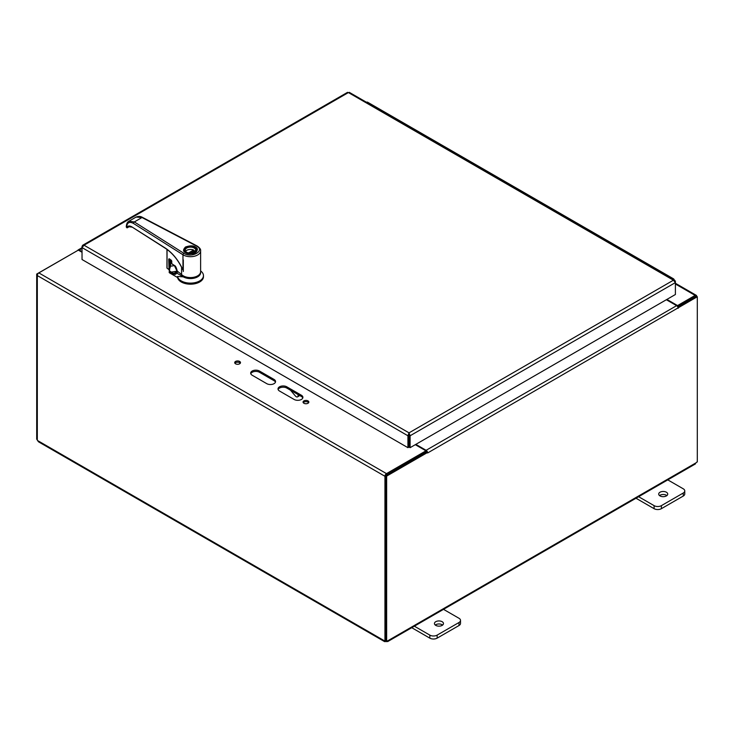 <?xml version="1.0" encoding="UTF-8"?>
<svg xmlns="http://www.w3.org/2000/svg" width="734" height="734" viewBox="0 0 734 734"><rect width="100%" height="100%" fill="white"/><g stroke="black" fill="none" stroke-linecap="round" stroke-linejoin="round"><path stroke-width="1.1" d="M386.24 475.091L425.959 452.08L425.959 450.832L386.488 473.623A2.174 1.257 120 0 0 384.946 476.274L384.946 640.947A1.44 0.835 -120 0 0 384.662 640.929L385.937 641.672A1.44 0.835 180 0 1 386.277 641.663L387.653 640.874L387.598 641.635L695.447 463.897M385.937 641.672L385.937 640.892M386.277 641.085L386.277 641.663M37.599 440.565L384.662 640.929L384.653 641.663L38.507 441.813L37.599 440.565A1.44 0.835 60 0 0 37.315 440.244L37.315 275.571L384.946 476.274M677.711 306.812L696.217 296.123L697.3 296.747L697.3 461.934A1.44 0.835 -60 0 0 696.291 462.677L694.593 463.659M385.561 475.485L386.644 476.109L386.644 641.296L385.561 640.672L385.561 475.485L426.564 451.805L427.647 452.961L697.3 296.747M82.034 252.267L78.318 250.12L38.847 272.91A2.174 1.257 120 0 0 37.315 275.571M384.946 640.947L385.561 640.599M37.526 274.544L36.7 274.066L36.7 439.262L37.315 439.611M82.034 251.643L79.244 250.037A2.174 1.257 60 0 0 78.162 249.927A2.174 1.257 60 0 0 77.776 250.432L36.7 274.066M696.685 296.398L696.685 296.297A2.174 1.257 120 0 0 696.236 295.307A2.174 1.257 120 0 0 695.153 295.407L677.546 305.573L677.546 306.555M677.675 306.748L695.401 296.6M386.644 476.109L427.647 452.428M386.644 641.296A1.44 0.835 -60 0 1 387.653 640.874L696.291 462.677M426.436 451.887L425.959 451.456M307.996 400.892A2.899 1.67 180 0 1 308.849 402.076A2.899 1.67 180 0 1 305.95 403.746A2.899 1.67 180 0 1 303.05 402.076A2.899 1.67 180 0 1 304.839 400.535A2.899 1.67 180 0 1 307.996 400.892M239.651 361.431A2.899 1.67 180 0 1 240.495 362.614A2.899 1.67 180 0 1 237.605 364.284A2.899 1.67 180 0 1 234.706 362.614A2.899 1.67 180 0 1 236.495 361.073A2.899 1.67 180 0 1 239.651 361.431M259.469 371.037L274.057 379.45A5.156 2.973 180 0 1 275.562 381.561A5.156 2.973 180 0 1 272.378 384.304A5.156 2.973 180 0 1 266.763 383.662L252.184 375.239A5.156 2.973 180 0 1 250.67 373.138A5.156 2.973 180 0 1 253.854 370.386A5.156 2.973 180 0 1 259.469 371.037L259.469 372.276A5.156 2.973 0 0 0 254.368 371.532A5.156 2.973 0 0 0 250.789 373.762M286.81 386.818L301.39 395.241A5.156 2.973 180 0 1 302.903 397.342A5.156 2.973 180 0 1 299.72 400.094A5.156 2.973 180 0 1 294.105 399.443L279.526 391.029A5.156 2.973 180 0 1 278.012 388.919A5.156 2.973 180 0 1 281.195 386.176A5.156 2.973 180 0 1 286.81 386.818L286.81 388.066A5.156 2.973 0 0 0 281.709 387.313A5.156 2.973 0 0 0 278.131 389.543M425.959 450.832L415.297 444.676M308.638 402.7A2.899 1.67 0 0 0 307.996 402.14A2.899 1.67 0 0 0 303.261 402.7M240.293 363.238A2.899 1.67 0 0 0 239.651 362.679A2.899 1.67 0 0 0 234.917 363.238M275.452 382.175A5.156 2.973 0 0 0 274.057 380.698L259.469 372.276M302.793 397.966A5.156 2.973 0 0 0 301.39 396.479L286.81 388.066M677.546 305.573L666.894 299.417M678.17 308.326L678.161 308.326A2.174 1.257 -120 0 0 676.629 305.665L666.353 299.729M415.839 444.364L426.115 450.3A2.174 1.257 60 0 1 427.583 452.392M660.013 495.918A4.514 2.606 -0 0 0 664.94 496.478A4.514 2.606 -0 0 0 667.729 494.074A4.514 2.606 -0 0 0 663.206 491.468A4.514 2.606 -0 0 0 658.692 494.074A4.514 2.606 -0 0 0 660.013 495.918M667.142 479.504L683.262 488.807A5.156 2.973 180 0 1 684.767 490.918A5.156 2.973 180 0 1 683.262 493.019L661.389 505.643A5.156 2.973 180 0 1 654.095 505.643L637.984 496.34M666.885 495.588A4.514 2.606 -0 0 0 659.536 495.588M635.993 498.23L654.095 508.68A5.156 2.973 -0 0 0 661.389 508.68L683.262 496.046A5.156 2.973 -0 0 0 684.767 493.945L684.767 490.918M435.767 625.386A4.514 2.606 0 0 0 440.684 625.955A4.514 2.606 0 0 0 443.474 623.542A4.514 2.606 0 0 0 438.96 620.936A4.514 2.606 0 0 0 434.436 623.542A4.514 2.606 0 0 0 435.767 625.386M442.886 608.981L459.007 618.285A5.156 2.973 180 0 1 460.512 620.386A5.156 2.973 180 0 1 459.007 622.496L437.134 635.121A5.156 2.973 180 0 1 429.84 635.121L413.728 625.818M442.63 625.056A4.514 2.606 0 0 0 435.28 625.056M411.737 627.698L429.84 638.149A5.156 2.973 0 0 0 437.134 638.149L459.007 625.524A5.156 2.973 0 0 0 460.512 623.414L460.512 620.386M366.477 102.255A2.578 1.486 -60 0 1 367.615 102.21L381.909 110.458A2.578 1.486 -60 0 1 382.166 110.687M380.772 110.513A2.578 1.486 -60 0 1 381.909 110.458M672.381 278.874A2.578 1.486 -60 0 1 673.528 278.828A2.578 1.486 -60 0 1 674.051 279.837M409.93 127.349A2.578 1.486 -60 0 1 411.068 127.294A2.578 1.486 -60 0 1 411.324 127.523M439.088 144.185A2.578 1.486 -60 0 1 440.235 144.13L425.94 135.882A2.578 1.486 -60 0 0 424.803 135.937A2.578 1.486 -60 0 1 425.94 135.882L411.655 127.633A2.578 1.486 -60 0 0 410.508 127.679M411.068 127.294L396.782 119.046A2.578 1.486 120 0 0 395.635 119.101A2.578 1.486 -60 0 1 396.782 119.046L382.487 110.797A2.578 1.486 -60 0 0 381.35 110.843M673.528 278.828L659.233 270.571A2.578 1.486 120 0 0 658.095 270.626A2.578 1.486 -60 0 1 659.233 270.571L644.947 262.322A2.578 1.486 -60 0 0 643.81 262.377M643.223 262.038A2.578 1.486 -60 0 1 644.36 261.992A2.578 1.486 -60 0 1 644.617 262.212M644.36 261.992L630.075 253.735A2.578 1.486 120 0 0 628.937 253.79A2.578 1.486 -60 0 1 630.075 253.735L615.78 245.486A2.578 1.486 -60 0 0 614.642 245.541M614.064 245.202A2.578 1.486 -60 0 1 615.202 245.156A2.578 1.486 -60 0 1 615.459 245.376M615.202 245.156L600.907 236.898A2.578 1.486 120 0 0 599.77 236.954A2.578 1.486 -60 0 1 600.907 236.898L586.622 228.65A2.578 1.486 -60 0 0 585.484 228.705M584.897 228.366A2.578 1.486 -60 0 1 586.035 228.311A2.578 1.486 -60 0 1 586.301 228.54M586.035 228.311L571.749 220.062A2.578 1.486 120 0 0 570.612 220.117A2.578 1.486 -60 0 1 571.749 220.062L557.464 211.814A2.578 1.486 -60 0 0 556.317 211.86M555.739 211.53A2.578 1.486 -60 0 1 556.877 211.475A2.578 1.486 -60 0 1 557.134 211.704M556.877 211.475L542.591 203.226A2.578 1.486 120 0 0 541.444 203.281A2.578 1.486 -60 0 1 542.591 203.226L528.296 194.978A2.578 1.486 -60 0 0 527.159 195.024M526.572 194.693A2.578 1.486 -60 0 1 527.718 194.638A2.578 1.486 -60 0 1 527.975 194.868M527.718 194.638L513.424 186.39A2.578 1.486 120 0 0 512.286 186.445A2.578 1.486 -60 0 1 513.424 186.39L499.138 178.142A2.578 1.486 -60 0 0 498.001 178.188M497.413 177.857A2.578 1.486 -60 0 1 498.551 177.802A2.578 1.486 -60 0 1 498.808 178.032M498.551 177.802L484.266 169.554A2.578 1.486 120 0 0 483.128 169.609A2.578 1.486 -60 0 1 484.266 169.554L469.98 161.306A2.578 1.486 -60 0 0 468.833 161.352M468.255 161.021A2.578 1.486 -60 0 1 469.393 160.966A2.578 1.486 -60 0 1 469.65 161.196M469.393 160.966L455.108 152.718A2.578 1.486 120 0 0 453.961 152.773A2.578 1.486 -60 0 1 455.108 152.718L440.813 144.47A2.578 1.486 -60 0 0 439.675 144.515M409.003 435.143L409.031 447.052L409.003 435.143L407.93 435.767L409.022 432.849L410.104 435.767L409.031 435.143M349.503 93.19L348.411 92.567L347.329 93.19M82.456 246.596L82.034 246.358L82.713 245.239L84.015 245.211L82.034 247.615L407.93 435.767L407.93 447.676L409.003 447.052L410.104 447.676L410.104 435.767L675.399 282.599L673.417 280.204L674.72 280.223L675.399 281.342L674.977 281.581M407.93 447.676L82.034 259.524L82.034 246.358M410.104 447.676L675.399 294.508L675.399 281.342M409.022 432.849L673.417 280.204L348.411 92.567L84.015 245.211L409.022 432.849L409.022 434.097M298.087 394.571L298.087 395.672A2.578 1.486 60 0 1 297.545 396.855A2.578 1.486 60 0 1 295.417 396.002L290.471 390.176M297.545 396.855L298.912 396.066A2.578 1.486 -120 0 0 299.399 395.332M195.785 276.709A8.725 5.037 180 0 1 185.161 276.709M200.584 272.213A10.148 5.863 180 0 1 194.749 278.021A10.148 5.863 180 0 1 183.298 276.856L176.582 272.975L177.793 271.929M177.151 271.112L171.407 272.131L173.674 273.415L173.389 273.91C174.995 274.745 176.059 274.424 176.582 272.975L176.564 272.635M176.481 272.883A4.22 2.441 60 0 1 175.821 273.644A4.22 2.441 60 0 1 173.674 273.415L177.261 271.562M173.389 273.91L169.646 271.617L169.646 272.947L177.564 277.516L177.564 276.461L183.298 276.856M177.564 276.461A12.992 7.496 -0 0 0 191.198 283.113A12.992 7.496 -0 0 0 203.465 275.626A12.992 7.496 -0 0 0 201.208 271.406L200.621 270.901M169.646 272.947A1.624 0.936 180 0 1 169.169 272.286L170.196 265.781L170.196 260.029M203.465 275.626L203.465 276.681A12.992 7.496 180 0 1 191.198 284.177A12.992 7.496 180 0 1 177.564 277.516M171.123 272.635L171.407 272.131L169.93 271.204L169.646 271.617L169.279 270.094L170.591 266.121A11.166 6.441 -0 0 0 174.316 265.561M169.93 271.204L169.279 270.094M171.05 260.13A11.166 6.441 180 0 1 170.591 260.157L170.591 266.121M195.06 247.184A6.496 3.753 180 0 1 196.969 249.844A6.496 3.753 180 0 1 190.473 253.588A6.496 3.753 180 0 1 183.977 249.844A6.496 3.753 180 0 1 187.987 246.376A6.496 3.753 180 0 1 195.06 247.184M194.482 247.514A5.679 3.285 180 0 1 194.492 252.157A5.679 3.285 180 0 1 186.454 252.157A5.679 3.285 180 0 1 186.454 247.523A5.679 3.285 180 0 1 194.482 247.514M194.345 252.239A5.276 3.046 -0 0 0 195.749 250.175A5.276 3.046 -0 0 0 194.198 248.019A5.276 3.046 -0 0 0 188.445 247.358A5.276 3.046 -0 0 0 185.197 250.175A5.276 3.046 -0 0 0 186.601 252.239M193.583 251.358L193.583 250.028A5.276 3.046 -0 0 0 185.592 251.331M195.354 251.331A5.276 3.046 -0 0 0 194.73 250.689L190.528 253.12M188.565 252.927L193.583 250.028M129.725 226.375L127.23 227.806L126.597 227.494L126.633 226.237L126.716 227.421C127.872 225.723 129.606 225.558 131.918 226.925L165.214 248.009C172.508 252.835 178.426 260.139 182.977 269.919L182.977 254.781A10.148 5.863 -0 0 0 194.134 256.294A10.148 5.863 -0 0 0 200.621 250.835C200.923 249.386 199.731 247.753 197.033 245.936L142.543 217.429A1.22 0.67 117.6 0 0 141.983 217.512L136.038 217.099L128.881 221.246L134.34 221.934L141.983 217.512L196.464 246.018C205.713 250.505 191.675 258.634 183.876 253.313L134.34 221.934A1.22 0.734 122.3 0 0 133.432 223.402L182.977 254.781A1.22 0.734 -57.7 0 1 183.876 253.313M182.977 269.919L180.197 264.506M181.582 267.249L181.582 274.544A10.148 5.863 -0 0 0 192.996 277.388A10.148 5.863 -0 0 0 200.621 271.718L200.621 250.835M183.307 259.955L183.307 271.488M126.716 227.421L127.551 227.641L126.597 227.494C126.945 222.613 129.23 221.246 133.432 223.402M127.23 227.806L126.597 227.494M127.551 227.641L128.514 226.659L132.349 227.191M167.04 249.441L167.04 268.176L169.04 269.525L168.728 259.065L169.297 258.799L171.747 261.148L171.747 263.662L174.362 265.46C175.426 265.662 176.389 267.543 177.252 271.094L181.582 274.544M128.652 226.586L128.12 227.072M171.747 263.662L171.683 261.084M171.16 260.075L171.683 260.909M168.728 259.065L169.609 258.974M167.04 268.176L166.939 249.367M189.161 277.525A8.441 4.872 -0 0 0 191.785 277.525M168.728 269.341L169.407 269.295L169.407 259.019A23.543 13.588 180 0 1 169.416 259.001M38.847 272.91L386.488 473.623M675.399 284.003L695.153 295.407M274.057 380.698L274.057 379.45M301.39 396.479L301.39 395.241M79.244 250.037L82.034 248.422M676.629 305.665L426.115 450.3M654.095 508.68L654.095 505.643M661.389 508.68L661.389 505.643M683.262 496.046L683.262 493.019M429.84 638.149L429.84 635.121M437.134 638.149L437.134 635.121M459.007 625.524L459.007 622.496M298.087 395.672L299.041 395.121M185.546 252.698C187.601 254.203 190.895 254.203 195.418 252.689C198.024 250.065 198.024 248.165 195.4 246.982C193.345 245.477 190.051 245.477 185.528 246.991C182.922 249.615 182.922 251.514 185.546 252.698M185.684 252.771A6.578 3.798 180 0 1 183.895 250.175A6.578 3.798 180 0 1 184.005 249.468M196.932 249.468A6.578 3.798 180 0 1 197.051 250.175A6.578 3.798 180 0 1 195.262 252.771M197.033 245.936A1.22 0.67 117.6 0 0 196.464 246.018M131.918 226.925L165.333 248.285C172.031 252.67 177.61 259.331 182.087 268.268M166.994 249.404L166.939 268.029L168.811 269.525L169.526 269.25M675.399 283.269L696.236 295.307M78.162 249.927L82.034 247.688M347.549 92.328L82.713 245.239M674.72 280.223L349.274 92.328M175.821 273.644L176.463 272.754M169.169 270.653L170.15 265.892L170.297 259.607M196.969 250.725L196.969 249.844M183.977 250.725L183.977 249.844M183.895 250.175L185.748 252.67C190.491 254.148 193.776 254.056 195.611 252.413L197.051 250.175M136.038 217.099C138.387 216.099 140.552 216.209 142.543 217.429M128.881 221.237C127.276 222.081 126.404 223.998 126.276 226.999L127.01 227.861L129.808 226.384M177.151 271.406L174.444 265.653L171.829 263.845L171.242 260.258L169.435 258.891M128.799 226.494L128.01 227.283"/></g></svg>
